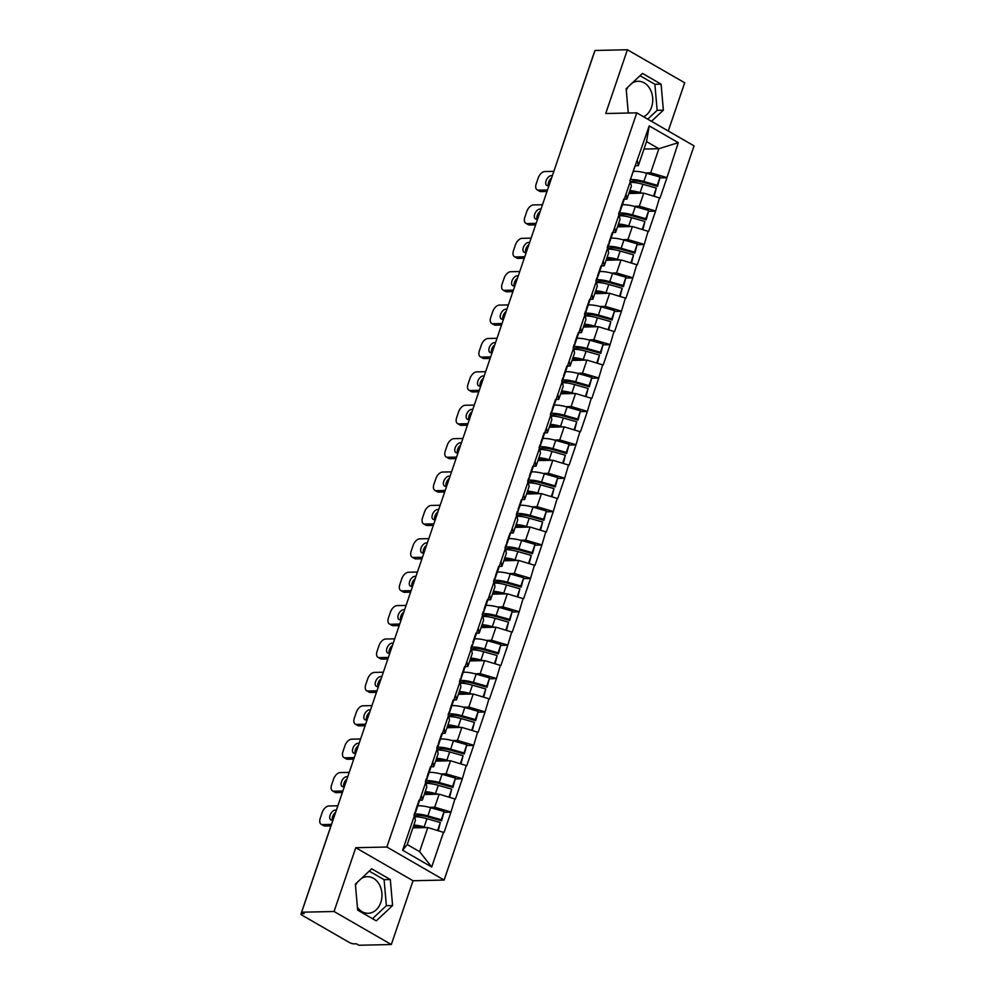 <?xml version="1.0" encoding="UTF-8"?>
<svg xmlns="http://www.w3.org/2000/svg" width="995" height="995" viewBox="0 0 995 995"><rect width="100%" height="100%" fill="white"/><g stroke="black" fill="none" stroke-linecap="round" stroke-linejoin="round"><path stroke-width="1.49" d="M628.181 111.962A18.308 14.204 88.7 0 0 629.002 113.02M643.591 116.763A18.308 14.204 88.7 0 0 651.563 107.099A18.308 14.204 88.7 0 0 638.131 81.279A18.308 14.204 88.7 0 0 632.012 83.219M361.247 878.61A18.308 14.204 -91.3 0 1 367.366 876.67A18.308 14.204 -91.3 0 1 380.786 902.49A18.308 14.204 -91.3 0 1 368.175 913.286A18.308 14.204 -91.3 0 1 357.404 907.353M355.501 885.55A18.308 14.204 -91.3 0 1 357.628 882.005M668.267 131.004L684.684 82.784L627.41 49.75L594.998 50.471L301.634 912.216L334.059 911.495L391.321 944.529L413.037 880.749L444.131 880.053L694.062 145.879L636.788 112.845L386.856 847.019L444.131 880.053M391.321 944.529L358.909 945.25L356.397 943.807L354.033 943.857A3.52 0.945 -161.2 0 1 349.307 942.464L302.057 915.201A3.52 0.945 -161.2 0 1 300.938 914.019L333.947 817.057A3.52 0.945 -161.2 0 1 334.084 816.895M643.989 149.051L658.877 148.715L678.279 142.671L649.225 125.905L629.959 180.742L631.402 186.003L626.962 199.062L623.691 199.137M678.279 142.671L666.936 177.744L660.294 177.881M628.865 193.465L643.765 193.129L660.008 198.08L666.936 177.744M659.511 197.781L655.568 211.127L648.927 211.276M617.497 226.848L632.397 226.524L648.64 231.462L655.568 211.127M648.143 231.176L644.2 244.521L637.571 244.67M606.129 260.242L621.029 259.919L637.273 264.857L644.2 244.521M636.775 264.57L632.832 277.916L626.203 278.065M594.761 293.637L609.661 293.301L625.905 298.251L632.832 277.916M625.407 297.953L621.465 311.298L614.835 311.447M583.393 327.032L598.293 326.696L614.549 331.633L621.465 311.298M614.039 331.347L610.097 344.693L603.467 344.842M572.025 360.414L586.926 360.09L603.181 365.028L610.097 344.693M602.671 364.742L598.729 378.088L592.1 378.237M560.658 393.809L575.558 393.485L591.814 398.423L598.729 378.088M591.304 398.137L587.361 411.482L580.732 411.619M549.302 427.203L564.19 426.867L580.446 431.805L587.361 411.482M579.936 431.519L575.993 444.864L569.364 445.014M537.934 460.585L552.822 460.262L569.078 465.2L575.993 444.864M568.568 464.914L564.625 478.259L557.996 478.408M526.566 493.98L541.454 493.657L557.71 498.594L564.625 478.259M557.212 498.308L553.257 511.654L546.628 511.791M515.199 527.375L530.086 527.039L546.342 531.989L553.257 511.654M545.845 531.691L541.889 545.036L535.26 545.185M503.831 560.77L518.718 560.434L534.974 565.371L541.889 545.036M534.477 565.085L530.534 578.431L523.892 578.58M492.463 594.152L507.351 593.828L523.606 598.766L530.534 578.431M523.109 598.48L519.166 611.825L512.524 611.975M481.095 627.546L495.983 627.211L512.238 632.161L519.166 611.825M511.741 631.862L507.798 645.22L501.157 645.357M469.727 660.941L484.615 660.605L500.871 665.543L507.798 645.22M500.373 665.257L496.43 678.602L489.789 678.752M458.359 694.323L473.247 694L489.503 698.938L496.43 678.602M489.005 698.652L485.062 711.997L478.421 712.146M446.991 727.718L461.891 727.395L478.135 732.332L485.062 711.997M477.637 732.046L473.695 745.392L467.053 745.529M435.623 761.113L450.524 760.777L466.767 765.727L473.695 745.392M466.269 765.429L462.327 778.774L455.685 778.923M424.256 794.495L439.156 794.172L455.399 799.109L462.327 778.774M454.902 798.823L450.959 812.169L444.317 812.318M412.888 827.89L427.788 827.566L444.031 832.504L450.959 812.169M443.534 832.218L431.693 866.993L402.639 850.24L414.48 815.452L415.425 820.44L407.229 844.519L419.591 851.645L427.788 827.566M630.457 181.028L414.48 815.452M634.026 206.301L639.312 206.189L643.765 193.129M639.312 206.189L655.071 210.84M626.017 194.087L626.962 199.062M622.659 239.695L627.944 239.584L632.397 226.524M619.089 214.422L620.034 219.397L615.594 232.457L612.323 232.531M627.944 239.584L643.703 244.235M614.649 227.469L615.594 232.457M611.291 273.09L616.577 272.966L621.029 259.919M607.721 247.805L608.666 252.792L604.226 265.839L600.955 265.914M616.577 272.966L632.335 277.63M603.281 260.864L604.226 265.839M599.923 306.485L605.209 306.36L609.661 293.301M596.353 281.199L597.298 286.174L592.858 299.234L589.6 299.308M605.209 306.36L620.967 311.012M591.913 294.259L592.858 299.234M588.555 339.867L593.853 339.755L598.293 326.696M584.985 314.594L585.931 319.569L581.49 332.628L578.232 332.703M593.853 339.755L609.599 344.407M580.545 327.641L581.49 332.628M577.187 373.262L582.485 373.15L586.926 360.09M573.617 347.976L574.575 352.964L570.123 366.023L566.864 366.085M582.485 373.15L598.231 377.801M569.177 361.036L570.123 366.023M565.819 406.656L571.118 406.532L575.558 393.485M562.25 381.371L563.207 386.346L558.755 399.405L555.496 399.48M571.118 406.532L586.863 411.184M557.809 394.43L558.755 399.405M554.464 440.039L559.75 439.927L564.19 426.867M550.894 414.766L551.839 419.741L547.387 432.8L544.128 432.875M559.75 439.927L575.496 444.578M546.442 427.825L547.387 432.8M543.096 473.433L548.382 473.321L552.822 460.262M539.526 448.148L540.472 453.135L536.019 466.195L532.76 466.257M548.382 473.321L564.128 477.973M535.074 461.207L536.019 466.195M531.728 506.828L537.014 506.704L541.454 493.657M528.158 481.543L529.104 486.53L524.651 499.577L521.392 499.652M537.014 506.704L552.76 511.355M523.706 494.602L524.651 499.577M520.36 540.223L525.646 540.098L530.086 527.039M516.791 514.937L517.736 519.912L513.283 532.972L510.025 533.046M525.646 540.098L541.392 544.75M512.338 527.997L513.283 532.972M508.992 573.605L514.278 573.493L518.718 560.434M505.423 548.332L506.368 553.307L501.915 566.366L498.657 566.441M514.278 573.493L530.024 578.145M500.97 561.379L501.915 566.366M497.624 607L502.91 606.888L507.351 593.828M494.055 581.714L495 586.702L490.56 599.749L487.289 599.823M502.91 606.888L518.656 611.539M489.602 594.774L490.56 599.749M486.256 640.394L491.542 640.27L495.983 627.211M482.687 615.109L483.632 620.084L479.192 633.143L475.921 633.218M491.542 640.27L507.288 644.922M478.234 628.168L479.192 633.143M474.889 673.777L480.175 673.665L484.615 660.605M471.319 648.504L472.264 653.479L467.824 666.538L464.553 666.613M480.175 673.665L495.92 678.316M466.879 661.551L467.824 666.538M463.521 707.171L468.807 707.059L473.247 694M459.951 681.886L460.896 686.873L456.456 699.933L453.185 699.995M468.807 707.059L484.553 711.711M455.511 694.945L456.456 699.933M452.153 740.566L457.439 740.442L461.891 727.395M448.583 715.281L449.529 720.268L445.088 733.315L441.817 733.39M457.439 740.442L473.197 745.093M444.143 728.34L445.088 733.315M440.785 773.948L446.071 773.836L450.524 760.777M437.215 748.675L438.161 753.65L433.721 766.71L430.449 766.784M446.071 773.836L461.829 778.488M432.775 761.735L433.721 766.71M429.417 807.343L434.703 807.231L439.156 794.172M425.848 782.07L426.793 787.045L422.353 800.104L419.082 800.179M434.703 807.231L450.461 811.883M421.407 795.117L422.353 800.104M302.169 912.527L301.771 913.708L304.134 913.659L301.634 912.216M301.771 913.708A3.52 0.945 -161.2 0 0 300.938 914.019M419.591 851.645L431.693 866.993M402.639 850.24L407.229 844.519M561.429 149.076A3.52 0.945 18.8 0 0 561.292 149.238L594.301 52.275A3.52 0.945 18.8 0 1 594.438 52.113M627.41 49.75L605.706 113.529L636.788 112.845M413.037 880.749L355.762 847.715L334.059 911.495M355.762 847.715L386.856 847.019M645.394 172.919L650.68 172.794L658.877 148.715L646.526 141.588L638.33 165.667L635.059 165.742M650.68 172.794L666.439 177.446M637.385 160.692L638.33 165.667M649.225 125.905L646.526 141.588M355.377 884.107L357.653 910.126L376.259 920.86L392.59 905.574L390.314 879.543L371.707 868.809L355.377 884.107M651.464 121.315L663.366 110.184L661.09 84.152L642.484 73.419L626.154 88.717L628.268 113.032M628.405 86.602A18.308 14.204 88.7 0 0 626.278 90.147M372.503 918.696L386.371 905.711L384.095 879.679L369.244 871.122M384.095 879.679L390.314 879.543M386.371 905.711L392.59 905.574M647.708 119.151L657.148 110.321L654.872 84.289L640.021 75.732M654.872 84.289L661.09 84.152M657.148 110.321L663.366 110.184M414.48 814.109A19.253 5.174 18.8 0 1 415.947 813.997A19.253 5.174 18.8 0 1 427.887 815.937L441.282 819.743L444.081 811.51L430.686 807.691A19.253 5.174 18.8 0 0 418.758 805.763A19.253 5.174 18.8 0 0 417.278 805.863M414.616 816.136L416.432 815.676A15.733 4.229 18.8 0 1 418.46 815.452A15.733 4.229 18.8 0 1 428.211 817.019L441.593 820.838L444.081 811.51M414.741 816.795A19.253 5.174 18.8 0 1 415.002 816.783A19.253 5.174 18.8 0 1 426.942 818.711L440.325 822.529L438.26 830.651M413.335 826.571A15.733 4.229 18.8 0 1 414.704 826.472A15.733 4.229 18.8 0 1 423.037 827.666M321.161 824.27A7.04 4.017 -60 0 0 322.492 824.594L325.004 826.037A7.04 4.017 120 0 1 323.673 825.713L321.161 824.27A7.04 4.017 -60 0 1 320.241 818.276L322.206 812.492A7.04 4.017 -60 0 1 328.835 805.975L337.865 805.776M322.492 824.594L331.447 824.395M336.409 810.054L335.303 810.079A5.522 3.147 -60 0 0 330.44 814.345A5.522 3.147 -60 0 0 330.825 819.88A5.522 3.147 -60 0 0 331.87 820.141L332.915 820.116M325.004 826.037L330.937 825.912M335.613 812.38A5.522 3.147 -60 0 0 332.405 820.129M413.982 815.166L415.102 811.883A19.253 5.174 18.8 0 1 415.027 812.492L414.094 815.228M437.626 830.464L440.325 822.529M413.858 825.054A19.253 5.174 18.8 0 1 424.131 826.957L426.37 827.591M415.972 809.706A19.253 5.174 18.8 0 0 416.047 809.109L418.845 800.863A19.253 5.174 -161.2 0 1 418.783 801.472L415.972 809.706A19.253 5.174 18.8 0 1 415.661 810.229M441.593 820.838L441.282 819.743M425.848 780.714A19.253 5.174 18.8 0 1 427.315 780.615A19.253 5.174 18.8 0 1 439.255 782.543L452.65 786.348L455.449 778.115L442.054 774.297A19.253 5.174 18.8 0 0 430.126 772.369A19.253 5.174 18.8 0 0 428.646 772.481M425.972 782.742L427.8 782.294A15.733 4.229 18.8 0 1 429.828 782.058A15.733 4.229 18.8 0 1 439.579 783.637L452.961 787.443L455.449 778.115M426.109 783.401A19.253 5.174 18.8 0 1 426.37 783.388A19.253 5.174 18.8 0 1 438.297 785.329L451.693 789.135L449.628 797.269M424.703 793.189A15.733 4.229 18.8 0 1 426.071 793.077A15.733 4.229 18.8 0 1 434.405 794.271M332.529 790.876A7.04 4.017 -60 0 0 333.86 791.199L336.372 792.642A7.04 4.017 120 0 1 335.029 792.331L332.529 790.876A7.04 4.017 -60 0 1 331.609 784.881L333.574 779.097A7.04 4.017 -60 0 1 340.203 772.58L349.233 772.381M333.86 791.199L342.902 791M347.777 776.66L346.67 776.685A5.522 3.147 -60 0 0 341.807 780.963A5.522 3.147 -60 0 0 342.193 786.498A5.522 3.147 -60 0 0 343.238 786.746L344.357 786.722M336.372 792.642L342.379 792.518M346.981 778.998A5.522 3.147 -60 0 0 343.772 786.734M425.35 781.771L426.469 778.5A19.253 5.174 18.8 0 1 426.395 779.097L425.462 781.846M448.994 797.082L451.693 789.135M425.226 791.659A19.253 5.174 18.8 0 1 435.499 793.562L437.738 794.197M427.34 776.311A19.253 5.174 18.8 0 0 427.415 775.714L430.213 767.468A19.253 5.174 -161.2 0 1 430.151 768.078L427.34 776.311A19.253 5.174 18.8 0 1 427.029 776.834M452.961 787.443L452.65 786.348M437.215 747.32A19.253 5.174 18.8 0 1 438.683 747.22A19.253 5.174 18.8 0 1 450.623 749.148L464.006 752.966L466.817 744.72L453.421 740.914A19.253 5.174 18.8 0 0 441.494 738.974A19.253 5.174 18.8 0 0 440.014 739.086M437.34 749.347L439.168 748.899A15.733 4.229 18.8 0 1 441.195 748.663A15.733 4.229 18.8 0 1 450.934 750.242L464.329 754.048L466.817 744.72M437.477 750.006A19.253 5.174 18.8 0 1 437.738 750.006A19.253 5.174 18.8 0 1 449.665 751.934L463.061 755.74L460.996 763.874M436.071 759.794A15.733 4.229 18.8 0 1 437.439 759.695A15.733 4.229 18.8 0 1 445.772 760.889M343.897 757.493A7.04 4.017 -60 0 0 345.228 757.817L347.74 759.26A7.04 4.017 120 0 1 346.397 758.936L343.897 757.493A7.04 4.017 -60 0 1 342.976 751.486L344.942 745.703A7.04 4.017 -60 0 1 351.571 739.186L360.6 738.986M345.228 757.817L354.27 757.605M359.145 743.265L358.038 743.29A5.522 3.147 -60 0 0 353.175 747.568A5.522 3.147 -60 0 0 353.561 753.103A5.522 3.147 -60 0 0 354.606 753.352L355.725 753.327M347.74 759.26L353.747 759.123M358.349 745.603A5.522 3.147 -60 0 0 355.14 753.339M436.718 748.389L437.837 745.106A19.253 5.174 18.8 0 1 437.763 745.703L436.83 748.451M460.362 763.687L463.061 755.74M436.594 758.277A19.253 5.174 18.8 0 1 446.867 760.18L449.106 760.814M438.708 742.929A19.253 5.174 18.8 0 0 438.783 742.32L441.581 734.086A19.253 5.174 -161.2 0 1 441.519 734.683L438.708 742.929A19.253 5.174 18.8 0 1 438.397 743.452M464.329 754.048L464.006 752.966M448.583 713.937A19.253 5.174 18.8 0 1 450.051 713.825A19.253 5.174 18.8 0 1 461.991 715.766L475.374 719.572L478.185 711.325L464.789 707.52A19.253 5.174 18.8 0 0 452.862 705.592A19.253 5.174 18.8 0 0 451.382 705.691M448.708 715.965L450.536 715.504A15.733 4.229 18.8 0 1 452.563 715.268A15.733 4.229 18.8 0 1 462.302 716.848L475.697 720.666L478.185 711.325M448.832 716.624A19.253 5.174 18.8 0 1 449.106 716.611A19.253 5.174 18.8 0 1 461.033 718.539L474.428 722.358L472.364 730.479M447.439 726.4A15.733 4.229 18.8 0 1 448.807 726.3A15.733 4.229 18.8 0 1 457.14 727.494M355.265 724.099A7.04 4.017 -60 0 0 356.596 724.422L359.108 725.865A7.04 4.017 120 0 1 357.765 725.542L355.265 724.099A7.04 4.017 -60 0 1 354.344 718.091L356.31 712.321A7.04 4.017 -60 0 1 362.939 705.803L371.968 705.592M356.596 724.422L365.638 724.223M370.513 709.883L369.394 709.908A5.522 3.147 -60 0 0 364.543 714.174A5.522 3.147 -60 0 0 364.929 719.708A5.522 3.147 -60 0 0 365.973 719.97L367.093 719.945M359.108 725.865L365.115 725.728M369.717 712.209A5.522 3.147 -60 0 0 366.508 719.957M448.086 714.995L449.205 711.711A19.253 5.174 18.8 0 1 449.131 712.321L448.198 715.057M471.729 730.293L474.428 722.358M447.961 724.882A19.253 5.174 18.8 0 1 458.235 726.785L460.474 727.42M450.076 709.534A19.253 5.174 18.8 0 0 450.15 708.938L452.949 700.691A19.253 5.174 -161.2 0 1 452.887 701.288L450.076 709.534A19.253 5.174 18.8 0 1 449.765 710.057M475.697 720.666L475.374 719.572M459.951 680.543A19.253 5.174 18.8 0 1 461.419 680.443A19.253 5.174 18.8 0 1 473.346 682.371L486.742 686.177L489.552 677.943L476.157 674.125A19.253 5.174 18.8 0 0 464.23 672.197A19.253 5.174 18.8 0 0 462.75 672.297M460.076 682.57L461.904 682.122A15.733 4.229 18.8 0 1 463.931 681.886A15.733 4.229 18.8 0 1 473.67 683.465L487.065 687.271L489.552 677.943M460.2 683.229A19.253 5.174 18.8 0 1 460.474 683.217A19.253 5.174 18.8 0 1 472.401 685.157L485.796 688.963L483.719 697.097M458.807 693.018A15.733 4.229 18.8 0 1 460.175 692.906A15.733 4.229 18.8 0 1 468.508 694.1M366.633 690.704A7.04 4.017 -60 0 0 367.963 691.028L370.463 692.47A7.04 4.017 120 0 1 369.133 692.147L366.633 690.704A7.04 4.017 -60 0 1 365.712 684.709L367.677 678.926A7.04 4.017 -60 0 1 374.307 672.409L383.336 672.21M367.963 691.028L376.993 690.828M381.881 676.488L380.762 676.513A5.522 3.147 -60 0 0 375.911 680.779A5.522 3.147 -60 0 0 376.297 686.326A5.522 3.147 -60 0 0 377.341 686.575L378.461 686.55M370.463 692.47L376.483 692.346M381.085 678.826A5.522 3.147 -60 0 0 377.876 686.562M459.454 681.6L460.561 678.316A19.253 5.174 18.8 0 1 460.498 678.926L459.566 681.662M483.097 696.91L485.796 688.963M459.329 691.488A19.253 5.174 18.8 0 1 469.603 693.391L471.841 694.025M461.444 676.14A19.253 5.174 18.8 0 0 461.518 675.543L464.317 667.297A19.253 5.174 -161.2 0 1 464.255 667.906L461.444 676.14A19.253 5.174 18.8 0 1 461.133 676.662M487.065 687.271L486.742 686.177M471.307 647.148A19.253 5.174 18.8 0 1 472.787 647.048A19.253 5.174 18.8 0 1 484.714 648.976L498.109 652.795L500.92 644.549L487.525 640.743A19.253 5.174 18.8 0 0 475.598 638.802A19.253 5.174 18.8 0 0 474.117 638.914M471.443 649.175L473.272 648.728A15.733 4.229 18.8 0 1 475.287 648.491A15.733 4.229 18.8 0 1 485.038 650.071L498.433 653.877L500.92 644.549M471.568 649.834A19.253 5.174 18.8 0 1 471.841 649.834A19.253 5.174 18.8 0 1 483.769 651.762L497.164 655.568L495.087 663.702M470.175 659.623A15.733 4.229 18.8 0 1 471.543 659.511A15.733 4.229 18.8 0 1 479.876 660.717M378 657.322A7.04 4.017 -60 0 0 379.331 657.633L381.831 659.088A7.04 4.017 120 0 1 380.5 658.765L378 657.322A7.04 4.017 -60 0 1 377.08 651.315L379.045 645.531A7.04 4.017 -60 0 1 385.674 639.014L394.704 638.815M379.331 657.633L388.361 657.434M393.249 643.093L392.129 643.118A5.522 3.147 -60 0 0 387.279 647.397A5.522 3.147 -60 0 0 387.664 652.931A5.522 3.147 -60 0 0 388.709 653.18L389.829 653.155M381.831 659.088L387.851 658.951M392.453 645.432A5.522 3.147 -60 0 0 389.244 653.168M470.822 648.218L471.928 644.934A19.253 5.174 18.8 0 1 471.866 645.531L470.933 648.28M494.465 663.516L497.164 655.568M470.697 658.105A19.253 5.174 18.8 0 1 480.971 660.008L483.209 660.643M475.685 633.914L472.886 642.148A19.253 5.174 18.8 0 1 472.812 642.758L475.61 634.511A19.253 5.174 -161.2 0 0 475.685 633.914L475.685 633.902M498.433 653.877L498.109 652.795M482.674 613.766A19.253 5.174 18.8 0 1 484.155 613.654A19.253 5.174 18.8 0 1 496.082 615.582L509.477 619.4L512.288 611.154L498.893 607.348A19.253 5.174 18.8 0 0 486.965 605.42A19.253 5.174 18.8 0 0 485.485 605.52M482.811 615.781L484.64 615.333A15.733 4.229 18.8 0 1 486.654 615.097A15.733 4.229 18.8 0 1 496.405 616.676L509.801 620.494L512.288 611.154M482.936 616.452A19.253 5.174 18.8 0 1 483.209 616.44A19.253 5.174 18.8 0 1 495.137 618.368L508.532 622.186L506.455 630.308M481.543 626.228A15.733 4.229 18.8 0 1 482.911 626.129A15.733 4.229 18.8 0 1 491.244 627.323M389.368 623.927A7.04 4.017 -60 0 0 390.699 624.251L393.199 625.693A7.04 4.017 120 0 1 391.868 625.37L389.368 623.927A7.04 4.017 -60 0 1 388.448 617.92L390.413 612.149A7.04 4.017 -60 0 1 397.042 605.619L406.072 605.42M390.699 624.251L399.729 624.052M404.617 609.711L403.497 609.736A5.522 3.147 -60 0 0 398.647 614.002A5.522 3.147 -60 0 0 399.032 619.537A5.522 3.147 -60 0 0 400.077 619.785L401.196 619.761M393.199 625.693L399.219 625.556M403.821 612.037A5.522 3.147 -60 0 0 400.612 619.773M482.189 614.823L483.296 611.539A19.253 5.174 18.8 0 1 483.234 612.149L482.301 614.885M505.833 630.121L508.532 622.186M482.053 624.711A19.253 5.174 18.8 0 1 492.338 626.614L494.577 627.248M484.179 609.363A19.253 5.174 18.8 0 0 484.254 608.753L487.053 600.52A19.253 5.174 -161.2 0 1 486.978 601.117L484.179 609.363A19.253 5.174 18.8 0 1 483.868 609.885M509.801 620.494L509.477 619.4M494.042 580.371A19.253 5.174 18.8 0 1 495.522 580.272A19.253 5.174 18.8 0 1 507.45 582.199L520.845 586.005L523.656 577.772L510.261 573.953A19.253 5.174 18.8 0 0 498.333 572.025A19.253 5.174 18.8 0 0 496.853 572.125M494.179 582.398L496.007 581.938A15.733 4.229 18.8 0 1 498.022 581.714A15.733 4.229 18.8 0 1 507.773 583.294L521.169 587.1L523.656 577.772M494.304 583.058A19.253 5.174 18.8 0 1 494.577 583.045A19.253 5.174 18.8 0 1 506.505 584.985L519.9 588.791L517.823 596.913M492.911 592.846A15.733 4.229 18.8 0 1 494.279 592.734A15.733 4.229 18.8 0 1 502.612 593.928M400.736 590.533A7.04 4.017 -60 0 0 402.067 590.856L404.567 592.299A7.04 4.017 120 0 1 403.236 591.975L400.736 590.533A7.04 4.017 -60 0 1 399.816 584.538L401.781 578.754A7.04 4.017 -60 0 1 408.41 572.237L417.44 572.038M402.067 590.856L411.097 590.657M415.985 576.316L414.865 576.341A5.522 3.147 -60 0 0 410.015 580.607A5.522 3.147 -60 0 0 410.4 586.142A5.522 3.147 -60 0 0 411.445 586.403L412.552 586.378M404.567 592.299L410.587 592.162M415.189 578.642A5.522 3.147 -60 0 0 411.98 586.391M493.557 581.428L494.664 578.145A19.253 5.174 18.8 0 1 494.602 578.754L493.669 581.49M517.201 596.726L519.9 588.791M493.421 591.316A19.253 5.174 18.8 0 1 503.706 593.219L505.933 593.853M495.547 575.968A19.253 5.174 18.8 0 0 495.609 575.371L498.42 567.125A19.253 5.174 -161.2 0 1 498.346 567.735L495.547 575.968A19.253 5.174 18.8 0 1 495.236 576.491M521.169 587.1L520.845 586.005M505.41 546.976A19.253 5.174 18.8 0 1 506.89 546.877A19.253 5.174 18.8 0 1 518.818 548.805L532.213 552.611L535.024 544.377L521.629 540.571A19.253 5.174 18.8 0 0 509.701 538.631A19.253 5.174 18.8 0 0 508.221 538.743M505.547 549.004L507.375 548.556A15.733 4.229 18.8 0 1 509.39 548.32A15.733 4.229 18.8 0 1 519.141 549.899L532.536 553.705L535.024 544.377M505.671 549.663A19.253 5.174 18.8 0 1 505.945 549.663A19.253 5.174 18.8 0 1 517.873 551.591L531.268 555.397L529.191 563.531M504.278 559.451A15.733 4.229 18.8 0 1 505.647 559.339A15.733 4.229 18.8 0 1 513.98 560.533M412.104 557.138A7.04 4.017 -60 0 0 413.435 557.461L415.935 558.904A7.04 4.017 120 0 1 414.604 558.593L412.104 557.138A7.04 4.017 -60 0 1 411.184 551.143L413.149 545.36A7.04 4.017 -60 0 1 419.778 538.842L428.808 538.643M413.435 557.461L422.465 557.262M427.353 542.922L426.233 542.947A5.522 3.147 -60 0 0 421.382 547.225A5.522 3.147 -60 0 0 421.768 552.76A5.522 3.147 -60 0 0 422.813 553.009L423.92 552.984M415.935 558.904L421.955 558.78M426.556 545.26A5.522 3.147 -60 0 0 423.348 552.996M504.925 548.034L506.032 544.762A19.253 5.174 18.8 0 1 505.97 545.36L505.037 548.108M528.569 563.344L531.268 555.397M504.788 557.934A19.253 5.174 18.8 0 1 515.074 559.824L517.3 560.471M506.915 542.573A19.253 5.174 18.8 0 0 506.977 541.976L509.788 533.73A19.253 5.174 -161.2 0 1 509.714 534.34L506.915 542.573A19.253 5.174 18.8 0 1 506.604 543.096M532.536 553.705L532.213 552.611M516.778 513.582A19.253 5.174 18.8 0 1 518.258 513.482A19.253 5.174 18.8 0 1 530.186 515.41L543.581 519.228L546.392 510.982L532.997 507.176A19.253 5.174 18.8 0 0 521.057 505.249A19.253 5.174 18.8 0 0 519.589 505.348M516.915 515.609L518.743 515.161A15.733 4.229 18.8 0 1 520.758 514.925A15.733 4.229 18.8 0 1 530.509 516.504L543.904 520.323L546.392 510.982M517.039 516.268A19.253 5.174 18.8 0 1 517.313 516.268A19.253 5.174 18.8 0 1 529.24 518.196L542.636 522.002L540.559 530.136M515.646 526.056A15.733 4.229 18.8 0 1 517.014 525.957A15.733 4.229 18.8 0 1 525.348 527.151M423.472 523.756A7.04 4.017 -60 0 0 424.803 524.079L427.303 525.522A7.04 4.017 120 0 1 425.972 525.198L423.472 523.756A7.04 4.017 -60 0 1 422.552 517.748L424.517 511.977A7.04 4.017 -60 0 1 431.146 505.448L440.176 505.249M424.803 524.079L433.832 523.867M438.72 509.527L437.601 509.552A5.522 3.147 -60 0 0 432.738 513.83A5.522 3.147 -60 0 0 433.136 519.365A5.522 3.147 -60 0 0 434.181 519.614L435.288 519.589M427.303 525.522L433.322 525.385M437.924 511.865A5.522 3.147 -60 0 0 434.715 519.601M516.281 514.651L517.4 511.368A19.253 5.174 18.8 0 1 517.338 511.965L516.393 514.713M539.937 529.949L542.636 522.002M516.156 524.539A19.253 5.174 18.8 0 1 526.43 526.442L528.668 527.076M518.283 509.191A19.253 5.174 18.8 0 0 518.345 508.582L521.156 500.348A19.253 5.174 -161.2 0 1 521.081 500.945L518.283 509.191A19.253 5.174 18.8 0 1 517.972 509.714M543.904 520.323L543.581 519.228M528.146 480.199A19.253 5.174 18.8 0 1 529.626 480.087A19.253 5.174 18.8 0 1 541.554 482.028L554.949 485.834L557.76 477.588L544.365 473.782A19.253 5.174 18.8 0 0 532.424 471.854A19.253 5.174 18.8 0 0 530.957 471.953M528.283 482.227L530.111 481.767A15.733 4.229 18.8 0 1 532.126 481.543A15.733 4.229 18.8 0 1 541.877 483.11L555.272 486.928L557.76 477.588M528.407 482.886A19.253 5.174 18.8 0 1 528.681 482.873A19.253 5.174 18.8 0 1 540.608 484.801L554.004 488.62L551.926 496.741M527.014 492.662A15.733 4.229 18.8 0 1 528.37 492.562A15.733 4.229 18.8 0 1 536.715 493.756M434.84 490.361A7.04 4.017 -60 0 0 436.171 490.684L438.671 492.127A7.04 4.017 120 0 1 437.34 491.804L434.84 490.361A7.04 4.017 -60 0 1 433.907 484.354L435.885 478.583A7.04 4.017 -60 0 1 442.501 472.065L451.543 471.866M436.171 490.684L445.2 490.485M450.088 476.145L448.969 476.17A5.522 3.147 -60 0 0 444.106 480.436A5.522 3.147 -60 0 0 444.504 485.97A5.522 3.147 -60 0 0 445.549 486.232L446.655 486.207M438.671 492.127L444.69 491.99M449.292 478.471A5.522 3.147 -60 0 0 446.083 486.219M527.649 481.257L528.768 477.973A19.253 5.174 18.8 0 1 528.693 478.583L527.76 481.319M551.305 496.555L554.004 488.62M527.524 491.144A19.253 5.174 18.8 0 1 537.797 493.047L540.036 493.682M529.651 475.797A19.253 5.174 18.8 0 0 529.713 475.2L532.524 466.953A19.253 5.174 -161.2 0 1 532.449 467.55L529.651 475.797A19.253 5.174 18.8 0 1 529.34 476.319M555.272 486.928L554.949 485.834M539.514 446.805A19.253 5.174 18.8 0 1 540.994 446.705A19.253 5.174 18.8 0 1 552.921 448.633L566.317 452.439L569.128 444.205L555.732 440.387A19.253 5.174 18.8 0 0 543.792 438.459A19.253 5.174 18.8 0 0 542.325 438.559M539.651 448.832L541.479 448.384A15.733 4.229 18.8 0 1 543.494 448.148A15.733 4.229 18.8 0 1 553.245 449.728L566.64 453.533L569.128 444.205M539.775 449.491A19.253 5.174 18.8 0 1 540.049 449.479A19.253 5.174 18.8 0 1 551.976 451.419L565.371 455.225L563.294 463.359M538.382 459.28A15.733 4.229 18.8 0 1 539.738 459.168A15.733 4.229 18.8 0 1 548.083 460.362M446.208 456.966A7.04 4.017 -60 0 0 447.539 457.29L450.038 458.732A7.04 4.017 120 0 1 448.708 458.409L446.208 456.966A7.04 4.017 -60 0 1 445.275 450.971L447.252 445.188A7.04 4.017 -60 0 1 453.869 438.671L462.911 438.472M447.539 457.29L456.568 457.091M461.456 442.75L460.337 442.775A5.522 3.147 -60 0 0 455.474 447.041A5.522 3.147 -60 0 0 455.872 452.588A5.522 3.147 -60 0 0 456.916 452.837L458.023 452.812M450.038 458.732L456.058 458.608M460.66 445.088A5.522 3.147 -60 0 0 457.451 452.824M539.016 447.862L540.136 444.578A19.253 5.174 18.8 0 1 540.061 445.188L539.128 447.924M562.66 463.172L565.371 455.225M538.892 457.75A19.253 5.174 18.8 0 1 549.165 459.653L551.404 460.287M541.019 442.402A19.253 5.174 18.8 0 0 541.081 441.805L543.892 433.559A19.253 5.174 -161.2 0 1 543.817 434.168L541.019 442.402A19.253 5.174 18.8 0 1 540.695 442.924M566.64 453.533L566.317 452.439M550.882 413.41A19.253 5.174 18.8 0 1 552.362 413.311A19.253 5.174 18.8 0 1 564.289 415.238L577.685 419.057L580.495 410.811L567.1 407.005A19.253 5.174 18.8 0 0 555.16 405.064A19.253 5.174 18.8 0 0 553.693 405.176M551.019 415.437L552.847 414.99A15.733 4.229 18.8 0 1 554.862 414.753A15.733 4.229 18.8 0 1 564.613 416.333L578.008 420.139L580.495 410.811M551.143 416.097A19.253 5.174 18.8 0 1 551.417 416.097A19.253 5.174 18.8 0 1 563.344 418.024L576.739 421.83L574.662 429.964M549.75 425.885A15.733 4.229 18.8 0 1 551.106 425.773A15.733 4.229 18.8 0 1 559.451 426.979M457.576 423.584A7.04 4.017 -60 0 0 458.906 423.895L461.406 425.35A7.04 4.017 120 0 1 460.076 425.027L457.576 423.584A7.04 4.017 -60 0 1 456.643 417.577L458.62 411.793A7.04 4.017 -60 0 1 465.237 405.276L474.279 405.077M458.906 423.895L467.936 423.696M472.824 409.355L471.705 409.38A5.522 3.147 -60 0 0 466.842 413.659A5.522 3.147 -60 0 0 467.24 419.193A5.522 3.147 -60 0 0 468.284 419.442L469.391 419.417M461.406 425.35L467.426 425.213M472.028 411.694A5.522 3.147 -60 0 0 468.807 419.43M550.384 414.48L551.504 411.196A19.253 5.174 18.8 0 1 551.429 411.793L550.496 414.542M574.028 429.778L576.739 421.83M550.26 424.367A19.253 5.174 18.8 0 1 560.533 426.27L562.772 426.905M552.387 409.02A19.253 5.174 18.8 0 0 552.449 408.41L555.26 400.164A19.253 5.174 -161.2 0 1 555.185 400.774L552.387 409.02A19.253 5.174 18.8 0 1 552.063 409.542M578.008 420.139L577.685 419.057M562.25 380.028A19.253 5.174 18.8 0 1 563.73 379.916A19.253 5.174 18.8 0 1 575.657 381.856L589.052 385.662L591.851 377.416L578.468 373.61A19.253 5.174 18.8 0 0 566.528 371.682A19.253 5.174 18.8 0 0 565.06 371.782M562.386 382.043L564.215 381.595A15.733 4.229 18.8 0 1 566.23 381.359A15.733 4.229 18.8 0 1 575.981 382.938L589.376 386.756L591.851 377.416M562.511 382.714A19.253 5.174 18.8 0 1 562.784 382.702A19.253 5.174 18.8 0 1 574.712 384.63L588.107 388.448L586.03 396.57M561.105 392.49A15.733 4.229 18.8 0 1 562.473 392.391A15.733 4.229 18.8 0 1 570.819 393.585M468.931 390.189A7.04 4.017 -60 0 0 470.274 390.513L472.774 391.955A7.04 4.017 120 0 1 471.443 391.632L468.931 390.189A7.04 4.017 -60 0 1 468.011 384.182L469.976 378.411A7.04 4.017 -60 0 1 476.605 371.894L485.647 371.682M470.274 390.513L479.304 390.314M484.192 375.973L483.072 375.998A5.522 3.147 -60 0 0 478.209 380.264A5.522 3.147 -60 0 0 478.607 385.799A5.522 3.147 -60 0 0 479.652 386.048L480.759 386.023M472.774 391.955L478.794 391.819M483.396 378.299A5.522 3.147 -60 0 0 480.175 386.048M561.752 381.085L562.871 377.801A19.253 5.174 18.8 0 1 562.797 378.411L561.864 381.147M585.396 396.383L588.107 388.448M561.628 390.973A19.253 5.174 18.8 0 1 571.901 392.876L574.14 393.51M563.742 375.625A19.253 5.174 18.8 0 0 563.817 375.015L566.628 366.782A19.253 5.174 -161.2 0 1 566.553 367.379L563.742 375.625A19.253 5.174 18.8 0 1 563.431 376.147M589.376 386.756L589.052 385.662M573.617 346.633A19.253 5.174 18.8 0 1 575.098 346.534A19.253 5.174 18.8 0 1 587.025 348.461L600.42 352.267L603.219 344.034L589.836 340.215A19.253 5.174 18.8 0 0 577.896 338.288A19.253 5.174 18.8 0 0 576.428 338.387M573.754 348.66L575.583 348.2A15.733 4.229 18.8 0 1 577.597 347.976A15.733 4.229 18.8 0 1 587.348 349.556L600.744 353.362L603.219 344.034M573.879 349.32A19.253 5.174 18.8 0 1 574.14 349.307A19.253 5.174 18.8 0 1 586.08 351.247L599.475 355.053L597.398 363.187M572.473 359.108A15.733 4.229 18.8 0 1 573.841 358.996A15.733 4.229 18.8 0 1 582.187 360.19M480.299 356.795A7.04 4.017 -60 0 0 481.642 357.118L484.142 358.561A7.04 4.017 120 0 1 482.811 358.237L480.299 356.795A7.04 4.017 -60 0 1 479.379 350.8L481.344 345.016A7.04 4.017 -60 0 1 487.973 338.499L497.015 338.3M481.642 357.118L490.672 356.919M495.547 342.578L494.44 342.603A5.522 3.147 -60 0 0 489.577 346.869A5.522 3.147 -60 0 0 489.975 352.417A5.522 3.147 -60 0 0 491.02 352.665L492.127 352.64M484.142 358.561L490.162 358.436M494.764 344.904A5.522 3.147 -60 0 0 491.542 352.653M573.12 347.69L574.239 344.407A19.253 5.174 18.8 0 1 574.165 345.016L573.232 347.752M596.764 363.001L599.475 355.053M572.996 357.578A19.253 5.174 18.8 0 1 583.269 359.481L585.508 360.115M575.11 342.23A19.253 5.174 18.8 0 0 575.185 341.633L577.995 333.387A19.253 5.174 -161.2 0 1 577.921 333.997L575.11 342.23A19.253 5.174 18.8 0 1 574.799 342.753M600.744 353.362L600.42 352.267M584.985 313.238A19.253 5.174 18.8 0 1 586.465 313.139A19.253 5.174 18.8 0 1 598.393 315.067L611.788 318.885L614.587 310.639L601.191 306.833A19.253 5.174 18.8 0 0 589.264 304.893A19.253 5.174 18.8 0 0 587.796 305.005M585.122 315.266L586.951 314.818A15.733 4.229 18.8 0 1 588.965 314.582A15.733 4.229 18.8 0 1 598.716 316.161L612.112 319.967L614.587 310.639M585.247 315.925A19.253 5.174 18.8 0 1 585.508 315.925A19.253 5.174 18.8 0 1 597.448 317.853L610.843 321.659L608.766 329.793M583.841 325.713A15.733 4.229 18.8 0 1 585.209 325.601A15.733 4.229 18.8 0 1 593.555 326.808M491.667 323.412A7.04 4.017 -60 0 0 493.01 323.723L495.51 325.178A7.04 4.017 120 0 1 494.179 324.855L491.667 323.412A7.04 4.017 -60 0 1 490.746 317.405L492.712 311.622A7.04 4.017 -60 0 1 499.341 305.104L508.383 304.905M493.01 323.723L502.04 323.524M506.915 309.184L505.808 309.209A5.522 3.147 -60 0 0 500.945 313.487A5.522 3.147 -60 0 0 501.343 319.022A5.522 3.147 -60 0 0 502.375 319.271L503.495 319.246M495.51 325.178L501.53 325.042M506.132 311.522A5.522 3.147 -60 0 0 502.91 319.258M584.488 314.296L585.607 311.025A19.253 5.174 18.8 0 1 585.533 311.622L584.6 314.37M608.132 329.606L610.843 321.659M584.363 324.196A19.253 5.174 18.8 0 1 594.637 326.086L596.876 326.733M586.478 308.848A19.253 5.174 18.8 0 0 586.553 308.239L589.363 299.992A19.253 5.174 -161.2 0 1 589.289 300.602L586.478 308.848A19.253 5.174 18.8 0 1 586.167 309.358M612.112 319.967L611.788 318.885M596.353 279.844A19.253 5.174 18.8 0 1 597.833 279.744A19.253 5.174 18.8 0 1 609.761 281.672L623.156 285.49L625.954 277.244L612.559 273.438A19.253 5.174 18.8 0 0 600.632 271.511A19.253 5.174 18.8 0 0 599.152 271.61M596.49 281.871L598.306 281.423A15.733 4.229 18.8 0 1 600.333 281.187A15.733 4.229 18.8 0 1 610.084 282.767L623.479 286.585L625.954 277.244M596.614 282.543A19.253 5.174 18.8 0 1 596.876 282.53A19.253 5.174 18.8 0 1 608.816 284.458L622.211 288.276L620.134 296.398M595.209 292.319A15.733 4.229 18.8 0 1 596.577 292.219A15.733 4.229 18.8 0 1 604.923 293.413M503.035 290.018A7.04 4.017 -60 0 0 504.365 290.341L506.878 291.784A7.04 4.017 120 0 1 505.547 291.46L503.035 290.018A7.04 4.017 -60 0 1 502.114 284.01L504.079 278.239A7.04 4.017 -60 0 1 510.709 271.71L519.751 271.511M504.365 290.341L513.408 290.142M518.283 275.802L517.176 275.814A5.522 3.147 -60 0 0 512.313 280.092A5.522 3.147 -60 0 0 512.699 285.627A5.522 3.147 -60 0 0 513.743 285.876L514.863 285.851M506.878 291.784L512.885 291.647M517.499 278.127A5.522 3.147 -60 0 0 514.278 285.863M595.856 280.913L596.975 277.63A19.253 5.174 18.8 0 1 596.9 278.239L595.968 280.976M619.499 296.212L622.211 288.276M595.731 290.801A19.253 5.174 18.8 0 1 606.005 292.704L608.243 293.338M597.846 275.453A19.253 5.174 18.8 0 0 597.92 274.844L600.731 266.61A19.253 5.174 -161.2 0 1 600.657 267.207L597.846 275.453A19.253 5.174 18.8 0 1 597.535 275.976M623.479 286.585L623.156 285.49M607.721 246.461A19.253 5.174 18.8 0 1 609.189 246.35A19.253 5.174 18.8 0 1 621.129 248.29L634.524 252.096L637.322 243.862L623.927 240.044A19.253 5.174 18.8 0 0 612 238.116A19.253 5.174 18.8 0 0 610.52 238.215M607.858 248.489L609.674 248.029A15.733 4.229 18.8 0 1 611.701 247.805A15.733 4.229 18.8 0 1 621.452 249.372L634.847 253.19L637.322 243.862M607.982 249.148A19.253 5.174 18.8 0 1 608.243 249.136A19.253 5.174 18.8 0 1 620.183 251.063L633.579 254.882L631.502 263.003M606.577 258.936A15.733 4.229 18.8 0 1 607.945 258.824A15.733 4.229 18.8 0 1 616.278 260.018M514.403 256.623A7.04 4.017 -60 0 0 515.733 256.946L518.246 258.389A7.04 4.017 120 0 1 516.915 258.066L514.403 256.623A7.04 4.017 -60 0 1 513.482 250.628L515.447 244.845A7.04 4.017 -60 0 1 522.076 238.327L531.106 238.128M515.733 256.946L524.775 256.747M529.651 242.407L528.544 242.432A5.522 3.147 -60 0 0 523.681 246.698A5.522 3.147 -60 0 0 524.067 252.232A5.522 3.147 -60 0 0 525.111 252.494L526.231 252.469M518.246 258.389L524.253 258.252M528.855 244.733A5.522 3.147 -60 0 0 525.646 252.481M607.224 247.519L608.343 244.235A19.253 5.174 18.8 0 1 608.268 244.845L607.336 247.581M630.867 262.817L633.579 254.882M607.099 257.406A19.253 5.174 18.8 0 1 617.373 259.309L619.611 259.944M609.214 242.059A19.253 5.174 18.8 0 0 609.288 241.462L612.099 233.216A19.253 5.174 -161.2 0 1 612.024 233.825L609.214 242.059A19.253 5.174 18.8 0 1 608.903 242.581M634.847 253.19L634.524 252.096M619.089 213.067A19.253 5.174 18.8 0 1 620.557 212.967A19.253 5.174 18.8 0 1 632.497 214.895L645.892 218.701L648.69 210.467L635.295 206.649A19.253 5.174 18.8 0 0 623.367 204.721A19.253 5.174 18.8 0 0 621.887 204.833M619.226 215.094L621.042 214.646A15.733 4.229 18.8 0 1 623.069 214.41A15.733 4.229 18.8 0 1 632.82 215.99L646.215 219.795L648.69 210.467M619.35 215.753A19.253 5.174 18.8 0 1 619.611 215.741A19.253 5.174 18.8 0 1 631.551 217.681L644.934 221.487L642.869 229.621M617.945 225.542A15.733 4.229 18.8 0 1 619.313 225.43A15.733 4.229 18.8 0 1 627.646 226.624M525.77 223.228A7.04 4.017 -60 0 0 527.101 223.552L529.614 224.994A7.04 4.017 120 0 1 528.283 224.683L525.77 223.228A7.04 4.017 -60 0 1 524.85 217.233L526.815 211.45A7.04 4.017 -60 0 1 533.444 204.933L542.474 204.734M527.101 223.552L536.143 223.353M541.019 209.012L539.912 209.037A5.522 3.147 -60 0 0 535.049 213.316A5.522 3.147 -60 0 0 535.434 218.85A5.522 3.147 -60 0 0 536.479 219.099L537.598 219.074M529.614 224.994L535.621 224.87M540.223 211.35A5.522 3.147 -60 0 0 537.014 219.087M618.591 214.124L619.711 210.853A19.253 5.174 18.8 0 1 619.636 211.45L618.703 214.199M642.235 229.435L644.934 221.487M618.467 224.012A19.253 5.174 18.8 0 1 628.74 225.915L630.979 226.561M620.581 208.664A19.253 5.174 18.8 0 0 620.656 208.067L623.455 199.821A19.253 5.174 -161.2 0 1 623.392 200.43L620.581 208.664A19.253 5.174 18.8 0 1 620.271 209.186M646.215 219.795L645.892 218.701M630.457 179.672A19.253 5.174 18.8 0 1 631.924 179.573A19.253 5.174 18.8 0 1 643.864 181.5L657.26 185.319L660.058 177.073L646.663 173.267A19.253 5.174 18.8 0 0 634.735 171.327A19.253 5.174 18.8 0 0 633.255 171.439M630.594 181.699L632.41 181.252A15.733 4.229 18.8 0 1 634.437 181.015A15.733 4.229 18.8 0 1 644.188 182.595L657.571 186.401L660.058 177.073M630.718 182.359A19.253 5.174 18.8 0 1 630.979 182.359A19.253 5.174 18.8 0 1 642.919 184.286L656.302 188.092L654.237 196.226M629.313 192.147A15.733 4.229 18.8 0 1 630.681 192.047A15.733 4.229 18.8 0 1 639.014 193.241M537.138 189.846A7.04 4.017 -60 0 0 538.469 190.169L540.981 191.612A7.04 4.017 120 0 1 539.651 191.289L537.138 189.846A7.04 4.017 -60 0 1 536.218 183.839L538.183 178.055A7.04 4.017 -60 0 1 544.812 171.538L553.842 171.339M538.469 190.169L547.511 189.958M552.387 175.617L551.28 175.642A5.522 3.147 -60 0 0 546.417 179.921A5.522 3.147 -60 0 0 546.802 185.456A5.522 3.147 -60 0 0 547.847 185.704L548.966 185.679M540.981 191.612L546.989 191.475M551.591 177.956A5.522 3.147 -60 0 0 548.382 185.692M629.959 180.742L631.079 177.458A19.253 5.174 18.8 0 1 631.004 178.055L630.071 180.804M653.603 196.04L656.302 188.092M629.835 190.63A19.253 5.174 18.8 0 1 640.108 192.532L642.347 193.167M631.949 175.282A19.253 5.174 18.8 0 0 632.024 174.672L634.822 166.439A19.253 5.174 -161.2 0 1 634.76 167.036L631.949 175.282A19.253 5.174 18.8 0 1 631.638 175.804M657.571 186.401L657.26 185.319M424.131 826.957L426.942 818.711M427.887 815.937L430.686 807.691M335.303 810.079L336.223 810.614M435.499 793.562L438.297 785.329M439.255 782.543L442.054 774.297M346.67 776.685L347.591 777.219M446.867 760.18L449.665 751.934M450.623 749.148L453.421 740.914M358.038 743.29L358.959 743.825M458.235 726.785L461.033 718.539M461.991 715.766L464.789 707.52M369.394 709.908L370.327 710.442M469.603 693.391L472.401 685.157M473.346 682.371L476.157 674.125M380.762 676.513L381.694 677.048M480.971 660.008L483.769 651.762M484.714 648.976L487.525 640.743M392.129 643.118L393.062 643.653M492.338 626.614L495.137 618.368M496.082 615.582L498.893 607.348M403.497 609.736L404.43 610.258M503.706 593.219L506.505 584.985M507.45 582.199L510.261 573.953M414.865 576.341L415.798 576.876M515.074 559.824L517.873 551.591M518.818 548.805L521.629 540.571M426.233 542.947L427.166 543.481M526.43 526.442L529.24 518.196M530.186 515.41L532.997 507.176M437.601 509.552L438.521 510.087M537.797 493.047L540.608 484.801M541.554 482.028L544.365 473.782M448.969 476.17L449.889 476.704M549.165 459.653L551.976 451.419M552.921 448.633L555.732 440.387M460.337 442.775L461.257 443.31M560.533 426.27L563.344 418.024M564.289 415.238L567.1 407.005M471.705 409.38L472.625 409.915M571.901 392.876L574.712 384.63M575.657 381.856L578.468 373.61M483.072 375.998L483.993 376.52M583.269 359.481L586.08 351.247M587.025 348.461L589.836 340.215M494.44 342.603L495.361 343.138M594.637 326.086L597.448 317.853M598.393 315.067L601.191 306.833M505.808 309.209L506.729 309.743M606.005 292.704L608.816 284.458M609.761 281.672L612.559 273.438M517.176 275.814L518.096 276.349M617.373 259.309L620.183 251.063M621.129 248.29L623.927 240.044M528.544 242.432L529.464 242.967M628.74 225.915L631.551 217.681M632.497 214.895L635.295 206.649M539.912 209.037L540.832 209.572M640.108 192.532L642.919 184.286M643.864 181.5L646.663 173.267M551.28 175.642L552.2 176.177M334.245 816.41A3.52 3.52 0 0 0 333.947 817.057M345.613 783.015A3.52 3.52 0 0 0 345.153 784.371M356.981 749.621A3.52 3.52 0 0 0 356.521 750.976M368.349 716.226A3.52 3.52 0 0 0 367.889 717.582M379.717 682.844A3.52 3.52 0 0 0 379.257 684.199M391.085 649.449A3.52 3.52 0 0 0 390.625 650.805M402.453 616.054A3.52 3.52 0 0 0 401.992 617.41M413.82 582.672A3.52 3.52 0 0 0 413.36 584.028M425.188 549.277A3.52 3.52 0 0 0 424.728 550.633M436.556 515.883A3.52 3.52 0 0 0 436.096 517.238M447.924 482.488A3.52 3.52 0 0 0 447.464 483.844M459.292 449.106A3.52 3.52 0 0 0 458.832 450.461M470.66 415.711A3.52 3.52 0 0 0 470.2 417.067M482.028 382.316A3.52 3.52 0 0 0 481.568 383.672M493.396 348.934A3.52 3.52 0 0 0 492.935 350.29M504.763 315.539A3.52 3.52 0 0 0 504.291 316.895M516.119 282.145A3.52 3.52 0 0 0 515.659 283.5M527.487 248.762A3.52 3.52 0 0 0 527.027 250.106M538.855 215.368A3.52 3.52 0 0 0 538.394 216.723M550.223 181.973A3.52 3.52 0 0 0 549.762 183.329M561.292 149.238A3.52 3.52 0 0 0 561.13 149.934"/></g></svg>
